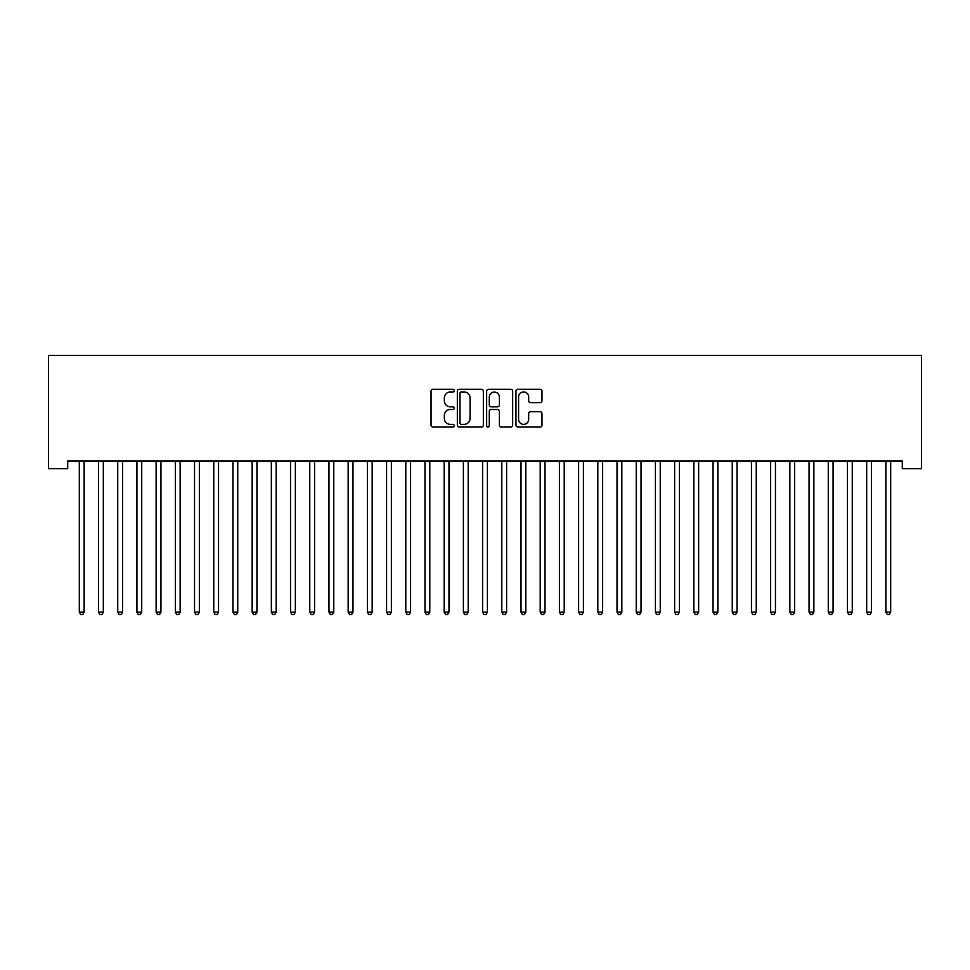 <?xml version="1.0" encoding="UTF-8"?>
<svg xmlns="http://www.w3.org/2000/svg" width="970" height="970" viewBox="0 0 970 970"><rect width="100%" height="100%" fill="white"/><g stroke="black" fill="none" stroke-linecap="round" stroke-linejoin="round"><path stroke-width="1.45" d="M454.275 390.631A1.322 1.322 0 0 0 452.954 389.322L432.923 389.322A1.879 1.879 0 0 0 431.044 391.201L431.044 425.127A1.879 1.879 0 0 0 432.923 427.018L452.954 427.018A1.322 1.322 0 0 0 454.275 425.697A1.322 1.322 0 0 0 452.954 424.375L450.359 424.375A6.026 6.026 0 0 1 444.333 418.349L444.333 415.512A6.026 6.026 0 0 1 450.359 409.486L452.954 409.486A1.322 1.322 0 0 0 454.275 408.164A1.322 1.322 0 0 0 452.954 406.842L450.359 406.842A6.026 6.026 0 0 1 444.333 400.816L444.333 397.991A6.026 6.026 0 0 1 450.359 391.953L452.954 391.953A1.322 1.322 0 0 0 454.275 390.631M540.084 402.611A1.879 1.879 0 0 0 541.975 400.719L541.975 391.201A1.879 1.879 0 0 0 540.084 389.322L517.847 389.322A1.879 1.879 0 0 0 515.955 391.201L515.955 425.127A1.879 1.879 0 0 0 517.847 427.018L540.084 427.018A1.879 1.879 0 0 0 541.975 425.127L541.975 413.632A1.879 1.879 0 0 0 540.084 411.753L530.566 411.753A1.879 1.879 0 0 0 528.686 413.632L528.686 419.331A5.044 5.044 0 0 1 523.642 424.375A5.044 5.044 0 0 1 518.598 419.331L518.598 396.997A5.044 5.044 0 0 1 523.642 391.953A5.044 5.044 0 0 1 528.686 396.997L528.686 400.719A1.879 1.879 0 0 0 530.566 402.611L540.084 402.611M902.294 460.98L67.706 460.98L67.706 468.655L48.5 468.655L48.5 355.359L921.5 355.359L921.5 468.655L902.294 468.655L902.294 460.98M483.351 391.201A1.879 1.879 0 0 0 481.472 389.322L459.222 389.322A1.879 1.879 0 0 0 457.343 391.201L457.343 425.127A1.879 1.879 0 0 0 459.222 427.018L481.472 427.018A1.879 1.879 0 0 0 483.351 425.127L483.351 391.201M488.528 389.322L510.778 389.322A1.879 1.879 0 0 1 512.657 391.201L512.657 425.127A1.879 1.879 0 0 1 510.778 427.018L501.26 427.018A1.879 1.879 0 0 1 499.368 425.127L499.368 411.365A1.879 1.879 0 0 0 497.489 409.486L491.172 409.486A1.879 1.879 0 0 0 489.292 411.365L489.292 425.697A1.322 1.322 0 0 1 487.971 427.018A1.322 1.322 0 0 1 486.649 425.697L486.649 391.201A1.879 1.879 0 0 1 488.528 389.322M461.296 391.953A1.322 1.322 0 0 0 459.974 393.274L459.974 423.053A1.322 1.322 0 0 0 461.296 424.375L464.024 424.375A6.026 6.026 0 0 0 470.062 418.349L470.062 397.991A6.026 6.026 0 0 0 464.024 391.953L461.296 391.953M499.368 397.094A5.044 5.044 0 0 0 494.336 392.05A5.044 5.044 0 0 0 489.292 397.094L489.292 404.963A1.879 1.879 0 0 0 491.172 406.842L497.489 406.842A1.879 1.879 0 0 0 499.368 404.963L499.368 397.094M79.067 460.98L79.188 461.259A1.916 1.916 -179.4 0 1 79.322 461.975L79.322 612.143L84.123 612.143L84.123 461.975A1.916 1.916 -179.4 0 1 84.257 461.259L84.378 460.98M84.123 612.143L82.68 614.64L80.765 614.64L79.322 612.143M98.273 460.98L98.382 461.259A1.916 1.916 -179.4 0 1 98.528 461.975L98.528 612.143L103.329 612.143L103.329 461.975A1.916 1.916 -179.4 0 1 103.463 461.259L103.584 460.98M103.329 612.143L101.886 614.64L99.971 614.64L98.528 612.143M117.479 460.98L117.588 461.259A1.916 1.916 -179.4 0 1 117.734 461.975L117.734 612.143L122.535 612.143L122.535 461.975A1.916 1.916 -179.4 0 1 122.669 461.259L122.778 460.98M122.535 612.143L121.092 614.64L119.164 614.64L117.734 612.143M136.685 460.98L136.794 461.259A1.916 1.916 -179.4 0 1 136.928 461.975L136.928 612.143L141.729 612.143L141.729 461.975A1.916 1.916 -179.4 0 1 141.875 461.259L141.984 460.98M141.729 612.143L140.298 614.64L138.37 614.64L136.928 612.143M155.879 460.98L156 461.259A1.916 1.916 -179.4 0 1 156.134 461.975L156.134 612.143L160.935 612.143L160.935 461.975A1.916 1.916 -179.4 0 1 161.081 461.259L161.19 460.98M160.935 612.143L159.492 614.64L157.577 614.64L156.134 612.143M175.085 460.98L175.206 461.259A1.916 1.916 -179.4 0 1 175.34 461.975L175.34 612.143L180.141 612.143L180.141 461.975A1.916 1.916 -179.4 0 1 180.274 461.259L180.396 460.98M180.141 612.143L178.698 614.64L176.782 614.64L175.34 612.143M194.291 460.98L194.4 461.259A1.916 1.916 -179.4 0 1 194.546 461.975L194.546 612.143L199.347 612.143L199.347 461.975A1.916 1.916 -179.4 0 1 199.481 461.259L199.602 460.98M199.347 612.143L197.904 614.64L195.988 614.64L194.546 612.143M213.497 460.98L213.606 461.259A1.916 1.916 -179.4 0 1 213.752 461.975L213.752 612.143L218.553 612.143L218.553 461.975A1.916 1.916 -179.4 0 1 218.686 461.259L218.796 460.98M218.553 612.143L217.11 614.64L215.182 614.64L213.752 612.143M232.703 460.98L232.812 461.259A1.916 1.916 -179.4 0 1 232.945 461.975L232.945 612.143L237.747 612.143L237.747 461.975A1.916 1.916 -179.4 0 1 237.892 461.259L238.002 460.98M237.747 612.143L236.316 614.64L234.388 614.64L232.945 612.143M251.909 460.98L252.018 461.259A1.916 1.916 -179.4 0 1 252.151 461.975L252.151 612.143L256.953 612.143L256.953 461.975A1.916 1.916 -179.4 0 1 257.098 461.259L257.208 460.98M256.953 612.143L255.51 614.64L253.594 614.64L252.151 612.143M271.103 460.98L271.224 461.259A1.916 1.916 -179.4 0 1 271.358 461.975L271.358 612.143L276.159 612.143L276.159 461.975A1.916 1.916 -179.4 0 1 276.304 461.259L276.414 460.98M276.159 612.143L274.716 614.64L272.8 614.64L271.358 612.143M290.309 460.98L290.418 461.259A1.916 1.916 -179.4 0 1 290.563 461.975L290.563 612.143L295.365 612.143L295.365 461.975A1.916 1.916 -179.4 0 1 295.498 461.259L295.62 460.98M295.365 612.143L293.922 614.64L292.006 614.64L290.563 612.143M309.515 460.98L309.624 461.259A1.916 1.916 -179.4 0 1 309.769 461.975L309.769 612.143L314.571 612.143L314.571 461.975A1.916 1.916 -179.4 0 1 314.704 461.259L314.813 460.98M314.571 612.143L313.128 614.64L311.212 614.64L309.769 612.143M328.721 460.98L328.83 461.259A1.916 1.916 -179.4 0 1 328.975 461.975L328.975 612.143L333.765 612.143L333.765 461.975A1.916 1.916 -179.4 0 1 333.91 461.259L334.019 460.98M333.765 612.143L332.334 614.64L330.406 614.64L328.975 612.143M347.927 460.98L348.036 461.259A1.916 1.916 -179.4 0 1 348.169 461.975L348.169 612.143L352.971 612.143L352.971 461.975A1.916 1.916 -179.4 0 1 353.116 461.259L353.225 460.98M352.971 612.143L351.54 614.64L349.612 614.64L348.169 612.143M367.121 460.98L367.242 461.259A1.916 1.916 -179.4 0 1 367.375 461.975L367.375 612.143L372.177 612.143L372.177 461.975A1.916 1.916 -179.4 0 1 372.322 461.259L372.432 460.98M372.177 612.143L370.734 614.64L368.818 614.64L367.375 612.143M386.327 460.98L386.448 461.259A1.916 1.916 -179.4 0 1 386.581 461.975L386.581 612.143L391.383 612.143L391.383 461.975A1.916 1.916 -179.4 0 1 391.516 461.259L391.637 460.98M391.383 612.143L389.94 614.64L388.024 614.64L386.581 612.143M405.533 460.98L405.642 461.259A1.916 1.916 -179.4 0 1 405.787 461.975L405.787 612.143L410.589 612.143L410.589 461.975A1.916 1.916 -179.4 0 1 410.722 461.259L410.843 460.98M410.589 612.143L409.146 614.64L407.23 614.64L405.787 612.143M424.739 460.98L424.848 461.259A1.916 1.916 -179.4 0 1 424.993 461.975L424.993 612.143L429.795 612.143L429.795 461.975A1.916 1.916 -179.4 0 1 429.928 461.259L430.037 460.98M429.795 612.143L428.352 614.64L426.424 614.64L424.993 612.143M443.945 460.98L444.054 461.259A1.916 1.916 -179.4 0 1 444.187 461.975L444.187 612.143L448.989 612.143L448.989 461.975A1.916 1.916 -179.4 0 1 449.134 461.259L449.243 460.98M448.989 612.143L447.558 614.64L445.63 614.64L444.187 612.143M463.139 460.98L463.26 461.259A1.916 1.916 -179.4 0 1 463.393 461.975L463.393 612.143L468.195 612.143L468.195 461.975A1.916 1.916 -179.4 0 1 468.34 461.259L468.449 460.98M468.195 612.143L466.752 614.64L464.836 614.64L463.393 612.143M482.345 460.98L482.466 461.259A1.916 1.916 -179.4 0 1 482.599 461.975L482.599 612.143L487.401 612.143L487.401 461.975A1.916 1.916 -179.4 0 1 487.534 461.259L487.655 460.98M487.401 612.143L485.958 614.64L484.042 614.64L482.599 612.143M501.551 460.98L501.66 461.259A1.916 1.916 -179.4 0 1 501.805 461.975L501.805 612.143L506.607 612.143L506.607 461.975A1.916 1.916 -179.4 0 1 506.74 461.259L506.861 460.98M506.607 612.143L505.164 614.64L503.248 614.64L501.805 612.143M520.757 460.98L520.866 461.259A1.916 1.916 -179.4 0 1 521.011 461.975L521.011 612.143L525.813 612.143L525.813 461.975A1.916 1.916 -179.4 0 1 525.946 461.259L526.055 460.98M525.813 612.143L524.37 614.64L522.442 614.64L521.011 612.143M539.963 460.98L540.072 461.259A1.916 1.916 -179.4 0 1 540.205 461.975L540.205 612.143L545.007 612.143L545.007 461.975A1.916 1.916 -179.4 0 1 545.152 461.259L545.261 460.98M545.007 612.143L543.576 614.64L541.648 614.64L540.205 612.143M559.156 460.98L559.278 461.259A1.916 1.916 -179.4 0 1 559.411 461.975L559.411 612.143L564.213 612.143L564.213 461.975A1.916 1.916 -179.4 0 1 564.358 461.259L564.467 460.98M564.213 612.143L562.77 614.64L560.854 614.64L559.411 612.143M578.362 460.98L578.484 461.259A1.916 1.916 -179.4 0 1 578.617 461.975L578.617 612.143L583.419 612.143L583.419 461.975A1.916 1.916 -179.4 0 1 583.552 461.259L583.673 460.98M583.419 612.143L581.976 614.64L580.06 614.64L578.617 612.143M597.568 460.98L597.678 461.259A1.916 1.916 -179.4 0 1 597.823 461.975L597.823 612.143L602.625 612.143L602.625 461.975A1.916 1.916 -179.4 0 1 602.758 461.259L602.879 460.98M602.625 612.143L601.182 614.64L599.266 614.64L597.823 612.143M616.774 460.98L616.884 461.259A1.916 1.916 -179.4 0 1 617.029 461.975L617.029 612.143L621.831 612.143L621.831 461.975A1.916 1.916 -179.4 0 1 621.964 461.259L622.073 460.98M621.831 612.143L620.388 614.64L618.46 614.64L617.029 612.143M635.98 460.98L636.09 461.259A1.916 1.916 -179.4 0 1 636.235 461.975L636.235 612.143L641.024 612.143L641.024 461.975A1.916 1.916 -179.4 0 1 641.17 461.259L641.279 460.98M641.024 612.143L639.594 614.64L637.666 614.64L636.235 612.143M655.187 460.98L655.296 461.259A1.916 1.916 -179.4 0 1 655.429 461.975L655.429 612.143L660.23 612.143L660.23 461.975A1.916 1.916 -179.4 0 1 660.376 461.259L660.485 460.98M660.23 612.143L658.788 614.64L656.872 614.64L655.429 612.143M674.38 460.98L674.502 461.259A1.916 1.916 -179.4 0 1 674.635 461.975L674.635 612.143L679.436 612.143L679.436 461.975A1.916 1.916 -179.4 0 1 679.582 461.259L679.691 460.98M679.436 612.143L677.994 614.64L676.078 614.64L674.635 612.143M693.586 460.98L693.695 461.259A1.916 1.916 -179.4 0 1 693.841 461.975L693.841 612.143L698.643 612.143L698.643 461.975A1.916 1.916 -179.4 0 1 698.776 461.259L698.897 460.98M698.643 612.143L697.2 614.64L695.284 614.64L693.841 612.143M712.792 460.98L712.901 461.259A1.916 1.916 -179.4 0 1 713.047 461.975L713.047 612.143L717.848 612.143L717.848 461.975A1.916 1.916 -179.4 0 1 717.982 461.259L718.091 460.98M717.848 612.143L716.406 614.64L714.49 614.64L713.047 612.143M731.998 460.98L732.107 461.259A1.916 1.916 -179.4 0 1 732.253 461.975L732.253 612.143L737.054 612.143L737.054 461.975A1.916 1.916 -179.4 0 1 737.188 461.259L737.297 460.98M737.054 612.143L735.612 614.64L733.684 614.64L732.253 612.143M751.204 460.98L751.313 461.259A1.916 1.916 -179.4 0 1 751.447 461.975L751.447 612.143L756.248 612.143L756.248 461.975A1.916 1.916 -179.4 0 1 756.394 461.259L756.503 460.98M756.248 612.143L754.818 614.64L752.89 614.64L751.447 612.143M770.398 460.98L770.519 461.259A1.916 1.916 -179.4 0 1 770.653 461.975L770.653 612.143L775.454 612.143L775.454 461.975A1.916 1.916 -179.4 0 1 775.6 461.259L775.709 460.98M775.454 612.143L774.011 614.64L772.096 614.64L770.653 612.143M789.604 460.98L789.726 461.259A1.916 1.916 -179.4 0 1 789.859 461.975L789.859 612.143L794.66 612.143L794.66 461.975A1.916 1.916 -179.4 0 1 794.794 461.259L794.915 460.98M794.66 612.143L793.217 614.64L791.302 614.64L789.859 612.143M808.81 460.98L808.919 461.259A1.916 1.916 -179.4 0 1 809.065 461.975L809.065 612.143L813.866 612.143L813.866 461.975A1.916 1.916 -179.4 0 1 814 461.259L814.121 460.98M813.866 612.143L812.423 614.64L810.508 614.64L809.065 612.143M828.016 460.98L828.125 461.259A1.916 1.916 -179.4 0 1 828.271 461.975L828.271 612.143L833.072 612.143L833.072 461.975A1.916 1.916 -179.4 0 1 833.206 461.259L833.315 460.98M833.072 612.143L831.629 614.64L829.702 614.64L828.271 612.143M847.222 460.98L847.331 461.259A1.916 1.916 -179.4 0 1 847.465 461.975L847.465 612.143L852.266 612.143L852.266 461.975A1.916 1.916 -179.4 0 1 852.412 461.259L852.521 460.98M852.266 612.143L850.836 614.64L848.908 614.64L847.465 612.143M866.416 460.98L866.537 461.259A1.916 1.916 -179.4 0 1 866.671 461.975L866.671 612.143L871.472 612.143L871.472 461.975A1.916 1.916 -179.4 0 1 871.618 461.259L871.727 460.98M871.472 612.143L870.029 614.64L868.114 614.64L866.671 612.143M885.622 460.98L885.743 461.259A1.916 1.916 -179.4 0 1 885.877 461.975L885.877 612.143L890.678 612.143L890.678 461.975A1.916 1.916 -179.4 0 1 890.812 461.259L890.933 460.98M890.678 612.143L889.235 614.64L887.32 614.64L885.877 612.143"/></g></svg>
